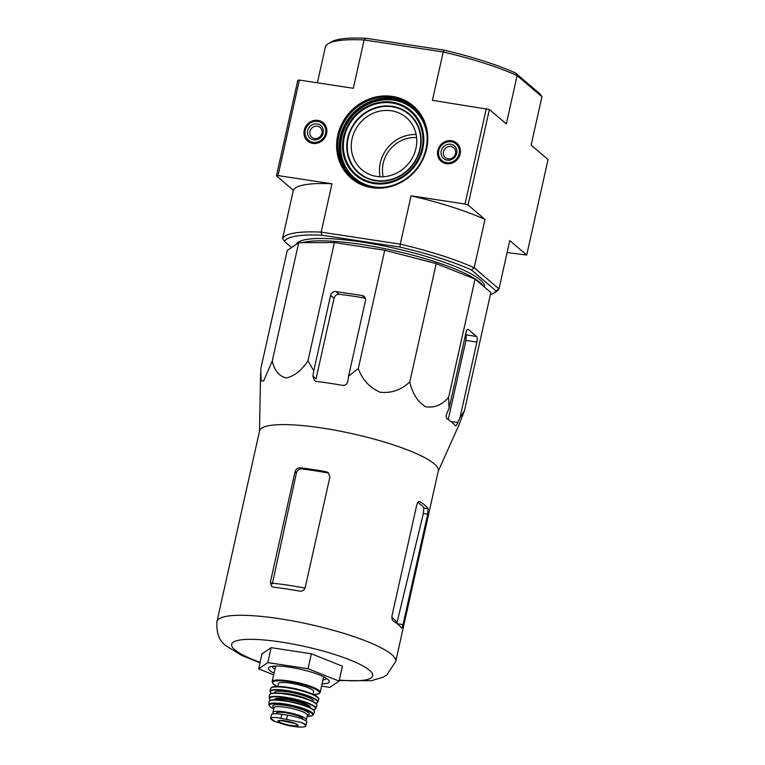 <?xml version="1.0" encoding="UTF-8"?>
<svg xmlns="http://www.w3.org/2000/svg" width="765" height="765" viewBox="0 0 765 765"><rect width="100%" height="100%" fill="white"/><g stroke="black" fill="none" stroke-linecap="round" stroke-linejoin="round"><path stroke-width="1.15" d="M298.713 242.668L287.219 250.509L260.779 368.807L261.056 380.798L263.59 381.027L272.264 360.975C274.434 370.576 279.101 376.227 286.282 377.948C294.257 376.227 301.477 370.528 307.96 360.87L334.401 242.572L298.713 242.668L272.264 360.975M307.96 360.87L313.746 370.843L312.923 376.217L314.367 380.53L316.328 381.4A100.492 19.192 12.6 0 1 342.452 385.378C345.273 385.598 347.042 384.317 347.759 381.515L348.582 376.151L358.297 368.529C362.371 379.756 369.667 387.654 380.195 392.235C391.517 393.373 401.386 389.93 409.782 381.898C412.325 393.382 417.518 401.635 425.369 406.664C434.004 408.252 441.759 405.163 448.615 397.389L449.084 408.261L446.932 413.205C445.938 415.911 446.005 417.786 447.133 418.828A100.492 19.192 12.6 0 1 455.328 425.818C455.864 426.201 456.715 425.101 457.862 422.529L460.014 417.585L464.412 410.862L490.853 292.565L475.065 279.091L436.222 263.6L384.738 250.232L334.401 242.572M380.119 176.763A34.262 31.633 130.5 0 1 380.31 162.83A34.262 31.633 130.5 0 1 416.141 134.535M376.676 176.428A34.262 31.633 -49.5 0 0 412.985 156.739A34.262 31.633 -49.5 0 0 406.253 117.533A34.262 31.633 -49.5 0 0 352.082 138.742A34.262 31.633 -49.5 0 0 361.778 169.677A34.262 31.633 -49.5 0 0 376.676 176.428M383.217 176.734A31.155 28.754 130.5 0 1 383.217 163.27A31.155 28.754 130.5 0 1 416.609 137.595M489.399 109.51L506.325 123.94L517.13 75.601L515.486 72.981L540.004 93.904L541.936 96.763L517.13 75.601A111.212 21.238 -167.4 0 0 443.212 51.982L432.407 100.32L489.399 109.51L468.056 205.001L484.981 219.431L474.176 267.779L471.46 269.93L495.978 290.853A108.716 20.76 12.6 0 1 493.425 293.368A108.716 20.76 12.6 0 1 490.355 294.774M486.349 108.534L465.005 204.026L468.056 205.001M541.936 96.763L531.13 145.111L548.056 159.541L526.712 255.032L507.109 252.565M291.58 247.525L284.494 241.482L282.553 238.613L293.358 190.275L276.442 175.835L297.786 80.344L299.373 80.076L278.03 175.567L331.981 183.782L321.176 232.12L321.826 235.199L399.99 247.095A108.716 20.76 12.6 0 1 471.46 269.93M276.442 175.835L278.03 175.567M515.486 72.981A108.716 20.76 -167.4 0 0 444.006 50.146L365.852 38.25A108.716 20.76 -167.4 0 0 331.073 42.008L328.166 43.777A111.212 21.238 -167.4 0 0 325.507 46.436L317.379 82.821M371.991 187.702A47.66 43.997 -49.5 0 0 425.761 125.078A47.66 43.997 -49.5 0 0 348.821 113.363A47.66 43.997 -49.5 0 0 371.991 187.702M304.241 130.184A11.991 11.073 130.5 0 1 312.149 121.052A11.991 11.073 130.5 0 1 323.385 122.926A11.991 11.073 130.5 0 1 323.844 139.077A11.991 11.073 130.5 0 1 307.817 141.171A11.991 11.073 130.5 0 1 304.241 130.184M437.79 150.514A11.991 11.073 130.5 0 1 445.708 141.372A11.991 11.073 130.5 0 1 456.935 143.246A11.991 11.073 130.5 0 1 457.394 159.397A11.991 11.073 130.5 0 1 441.367 161.492A11.991 11.073 130.5 0 1 437.79 150.514M444.006 50.146L443.212 51.982L364.13 39.943L353.325 88.291L299.373 80.076M399.99 247.095L400.258 244.159L321.176 232.12A111.212 21.238 12.6 0 0 282.553 238.613M495.978 290.853L498.981 288.941L474.176 267.779A111.212 21.238 12.6 0 0 400.258 244.159L411.063 195.811L465.005 204.026M493.425 293.368L496.322 291.608A111.212 21.238 12.6 0 0 498.981 288.941L509.786 240.593L526.712 255.032M284.494 241.482A108.716 20.76 12.6 0 1 321.826 235.199M296.256 244.351A96.562 18.446 12.6 0 1 379.947 245.182A96.562 18.446 12.6 0 1 480.238 279.866A96.562 18.446 12.6 0 1 484.494 287.143M411.063 195.811A111.212 21.238 12.6 0 1 484.981 219.431M293.358 190.275A111.212 21.238 12.6 0 1 331.981 183.782M365.852 38.25L364.13 39.943A111.212 21.238 -167.4 0 0 328.166 43.777M372.459 187.042A46.722 43.136 -49.5 0 0 421.974 160.201A46.722 43.136 -49.5 0 0 412.794 106.737A46.722 43.136 -49.5 0 0 349.643 114.291A46.722 43.136 -49.5 0 0 352.139 177.834A46.722 43.136 -49.5 0 0 372.459 187.042M483.05 285.909A96.562 18.446 -167.4 0 0 401.061 252.249A96.562 18.446 -167.4 0 0 302.29 242.658M464.412 410.862L458.876 425.139L438.249 471.183M460.014 417.585L476.882 342.118A4.676 1.559 98.7 0 0 476.519 336.476L468.323 329.486A4.676 1.559 98.7 0 0 468.017 329.342A4.676 1.559 98.7 0 0 465.952 332.794L449.084 408.261M448.615 397.389L475.065 279.091M409.782 381.898L436.222 263.6M358.297 368.529L384.738 250.232M348.582 376.151L365.45 300.674A4.676 4.313 -49.5 0 0 362.094 295.539L335.969 291.561A4.676 4.313 -49.5 0 0 330.614 295.376L313.746 370.843M273.66 674.864L258.627 668.859L261.955 653.941L271.145 647.678L311.374 653.798L342.414 666.181L339.086 681.108L329.897 687.372L321.587 686.1M305.034 588.094A85.02 16.237 -167.4 0 0 272.474 583.236L272.33 583.915L270.361 582.232L271.556 586.334L273.468 587.157A91.58 17.49 12.6 0 1 299.603 591.135C302.424 591.402 304.298 590.207 305.206 587.539L329.878 477.121L328.424 472.789L326.282 471.776A91.58 17.49 -167.4 0 0 300.148 467.798C297.604 467.769 295.902 469.108 295.041 471.823L270.361 582.232M272.474 583.236L296.409 472.99C297.25 470.255 298.933 468.907 301.477 468.926L300.148 467.798M326.282 471.776L327.611 472.904A87.095 16.639 -167.4 0 0 301.477 468.926M428.123 508.687A91.58 17.49 -167.4 0 0 419.928 501.697C418.598 501.18 417.547 502.242 416.772 504.89L392.091 615.299C391.642 618.11 392.034 620.033 393.248 621.065A91.58 17.49 12.6 0 1 401.443 628.055C401.883 628.438 402.409 627.29 403.021 624.623L427.702 514.214L428.123 508.687L423.896 508.046L423.351 513.554L396.911 623.006A85.02 16.237 -167.4 0 0 391.881 617.441M423.896 508.046A87.095 16.639 -167.4 0 0 417.843 502.442M216.944 621.582A91.58 17.49 -167.4 0 1 310.141 624.489A91.58 17.49 -167.4 0 1 395.696 661.543L438.326 470.858A91.58 17.49 -167.4 0 0 437.207 466.927A91.58 17.49 -167.4 0 0 343.523 431.833A91.58 17.49 -167.4 0 0 259.574 430.896L216.944 621.582C216.285 633.324 219.44 641.462 226.43 646.004L241.444 655.289L259.966 662.844M448.242 419.555L465.923 340.444L466.354 334.927A90.959 17.375 -167.4 0 0 465.684 333.999M312.923 376.217L316.041 378.876L334.047 298.302L330.614 295.376M362.094 295.539L365.288 298.254A90.959 17.375 -167.4 0 0 339.153 294.276C336.61 294.257 334.907 295.596 334.047 298.302M258.627 668.859L267.807 662.595L308.037 668.725L311.374 653.798M267.807 662.595L271.145 647.678M308.037 668.725L339.086 681.108M272.158 666.325A28.037 5.355 -167.4 0 0 273.392 668.017A28.037 5.355 -167.4 0 0 274.941 669.136M322.973 679.875A28.037 5.355 -167.4 0 0 326.703 678.517M322.075 683.91A31.155 5.948 -167.4 0 0 328.921 680.515A31.155 5.948 -167.4 0 0 300.148 669.174A31.155 5.948 -167.4 0 0 269.29 667.185A31.155 5.948 -167.4 0 0 269.816 670.561A31.155 5.948 -167.4 0 0 274.042 673.171M438.804 150.667A10.901 10.069 130.5 0 1 456.045 143.916A10.901 10.069 130.5 0 1 456.629 158.747A10.901 10.069 130.5 0 1 441.893 160.507A10.901 10.069 130.5 0 1 438.804 150.667M441.223 151.04A8.31 7.669 130.5 0 1 454.381 145.914A8.31 7.669 130.5 0 1 451.302 159.694A8.31 7.669 130.5 0 1 441.223 151.04M443.509 151.766A6.436 5.948 130.5 0 1 453.693 147.779A6.436 5.948 130.5 0 1 454.037 156.538A6.436 5.948 130.5 0 1 445.335 157.58A6.436 5.948 130.5 0 1 443.509 151.766M305.254 130.337A10.901 10.069 130.5 0 1 322.495 123.595A10.901 10.069 130.5 0 1 323.069 138.417A10.901 10.069 130.5 0 1 308.343 140.186A10.901 10.069 130.5 0 1 305.254 130.337M307.673 130.71A8.31 7.669 130.5 0 1 320.831 125.584A8.31 7.669 130.5 0 1 317.743 139.373A8.31 7.669 130.5 0 1 307.673 130.71M309.959 131.437A6.436 5.948 130.5 0 1 320.143 127.459A6.436 5.948 130.5 0 1 320.487 136.208A6.436 5.948 130.5 0 1 311.785 137.251A6.436 5.948 130.5 0 1 309.959 131.437M275.41 721.711L289.858 725.889L295.52 726.75C300.683 727.314 304.03 727.19 305.589 726.396L306.841 722.313A15.262 2.917 -167.4 0 0 287.487 715.17L281.816 714.309A15.262 2.917 -167.4 0 0 271.384 714.787L270.638 718.45L275.41 721.701M300.875 722.37A17.911 3.423 -167.4 0 1 305.589 726.396L305.474 724.273L300.875 722.37L280.937 718.278C275.859 717.36 272.56 717.207 271.049 717.838L270.619 718.249M276.27 713.755L276.395 713.2A13.579 2.591 12.6 0 1 290.212 713.63A13.579 2.591 12.6 0 1 302.902 719.129L302.864 719.301M305.493 720.649A17.136 3.27 -167.4 0 0 306.363 719.903A17.136 3.27 -167.4 0 0 290.365 712.97A17.136 3.27 -167.4 0 0 272.923 712.425A17.136 3.27 -167.4 0 0 273.679 713.735A17.136 3.27 -167.4 0 0 273.765 713.802M313.048 694.314L313.65 691.608A18.064 3.452 -167.4 0 0 296.772 684.302A18.064 3.452 -167.4 0 0 278.384 683.728L277.781 686.425M375.787 180.416A38.422 35.467 -49.5 0 0 419.144 129.926A38.422 35.467 -49.5 0 0 357.112 120.478A38.422 35.467 -49.5 0 0 375.787 180.416M375.634 180.789A38.862 35.879 -49.5 0 0 419.488 129.715A38.862 35.879 -49.5 0 0 356.748 120.172A38.862 35.879 -49.5 0 0 375.634 180.789M374.248 182.739A41.616 38.413 -49.5 0 0 421.199 128.051A41.616 38.413 -49.5 0 0 354.023 117.829A41.616 38.413 -49.5 0 0 374.248 182.739M374.056 183.581A42.496 39.235 -49.5 0 0 422.003 127.736A42.496 39.235 -49.5 0 0 353.411 117.303A42.496 39.235 -49.5 0 0 374.056 183.581M427.119 137.002A45.24 41.769 -49.5 0 0 385.158 99.804A45.24 41.769 -49.5 0 0 341.037 141.458A45.24 41.769 -49.5 0 0 374.276 186.899A45.24 41.769 -49.5 0 0 384.288 187.215M424.996 125.049A45.68 42.18 -49.5 0 0 351.929 116.232A45.68 42.18 -49.5 0 0 372.153 186.995M421.343 116.94A46.101 42.563 -49.5 0 0 351.632 115.984A46.101 42.563 -49.5 0 0 363.566 184.661M413.463 107.329A46.722 43.136 -49.5 0 0 351.011 115.448A46.722 43.136 -49.5 0 0 352.828 178.408M339.316 680.066A72.273 13.799 -167.4 0 0 365.106 667.185A72.273 13.799 -167.4 0 0 275.524 641.252A72.273 13.799 -167.4 0 0 234.826 649.81A72.273 13.799 -167.4 0 0 260.081 662.347M296.409 472.99L295.041 471.823M403.021 624.623L397.131 623.724M427.702 514.214L423.351 513.554M457.862 422.529L450.939 421.477M339.153 294.276L335.969 291.561M468.323 329.486L467.692 329.39M476.519 336.476L466.354 334.927M476.882 342.118L465.923 340.444M286.598 719.138L287.487 715.17M280.937 718.278L281.816 714.309M323.662 676.796L320.172 692.44A24.604 4.695 -167.4 0 0 297.174 682.485A24.604 4.695 -167.4 0 0 272.139 681.701L273.392 684.14L277.169 686.425M313.545 694.544A23.983 4.58 -167.4 0 0 300.922 684.13A23.983 4.58 -167.4 0 0 273.66 684.264A23.983 4.58 -167.4 0 0 277.226 686.425M302.978 690.699A18.064 3.452 -167.4 0 0 288.424 687.448M318.087 697.948A23.983 4.58 -167.4 0 0 295.749 688.863A23.983 4.58 -167.4 0 0 271.671 687.572M270.6 688.577L271.9 687.2C276.987 685.545 286.062 686.874 293.731 688.423C302.787 690.346 309.835 692.612 314.874 695.222C318.364 697.489 319.617 698.847 318.632 699.315A24.604 4.695 -167.4 0 0 295.644 689.351A24.604 4.695 -167.4 0 0 270.6 688.577L270.064 691.321L271.336 693.501M318.632 699.315L317.944 702.021A24.537 4.686 -167.4 0 0 295.032 692.057A24.537 4.686 -167.4 0 0 270.064 691.321M271.374 693.482A24.222 4.628 -167.4 0 0 271.384 693.492A24.222 4.628 -167.4 0 1 294.974 692.402A24.222 4.628 -167.4 0 1 315.83 703.427M313.162 701.677A19.938 3.806 -167.4 0 0 294.783 693.195A19.938 3.806 -167.4 0 0 274.539 693.042M308.524 699.612A18.379 3.509 -167.4 0 0 279.617 693.147M316.576 704.441A23.964 4.58 -167.4 0 0 294.286 695.433A23.964 4.58 -167.4 0 0 270.274 694.094M269.5 695.012C271.097 692.277 279.12 692.363 293.588 695.27C300.913 696.896 306.918 698.78 311.623 700.922C315.266 702.48 317.016 704.039 316.882 705.598A24.279 4.638 -167.4 0 0 294.219 695.701A24.279 4.638 -167.4 0 0 269.5 695.012L269.175 698.12L270.667 700.338M316.882 705.598L315.849 708.553A23.925 4.571 -167.4 0 0 293.54 698.761A23.925 4.571 -167.4 0 0 269.175 698.12M313.526 709.891A23.61 4.513 -167.4 0 0 293.846 699.162A23.61 4.513 -167.4 0 0 270.475 700.128A23.61 4.513 -167.4 0 0 270.714 700.329M310.236 707.826A18.379 3.509 -167.4 0 0 293.253 700.052A18.379 3.509 -167.4 0 0 274.568 699.851M309.643 707.539A17.758 3.395 -167.4 0 0 293.091 700.769A17.758 3.395 -167.4 0 0 275.228 699.851M314.233 710.924A23.017 4.399 -167.4 0 0 292.775 702.174A23.017 4.399 -167.4 0 0 269.634 700.96M268.955 701.888L270.131 700.53C271.307 700.424 268.582 700.176 275.763 699.851L291.57 701.907C298.761 703.465 304.68 705.301 309.347 707.395L313.162 709.595C314.463 710.962 314.893 711.775 314.453 712.062A23.323 4.456 -167.4 0 0 292.708 702.471A23.323 4.456 -167.4 0 0 268.955 701.888L268.907 704.804L270.112 706.784L273.707 708.945M314.453 712.062L313.248 714.72A22.74 4.341 -167.4 0 0 292.067 705.34A22.74 4.341 -167.4 0 0 268.907 704.804M307.147 716.394A22.128 4.227 -167.4 0 0 295.567 706.793A22.128 4.227 -167.4 0 0 270.389 706.908A22.128 4.227 -167.4 0 0 273.707 708.916M307.415 715.179A18.695 3.567 -167.4 0 0 292.393 706.697A18.695 3.567 -167.4 0 0 273.593 707.395A18.695 3.567 -167.4 0 0 273.994 707.702M307.396 714.979L307.406 715.275A17.136 3.27 -167.4 0 0 291.398 708.342A17.136 3.27 -167.4 0 0 273.966 707.797L274.272 707.702M271.049 717.838A17.911 3.423 -167.4 0 0 275.763 721.854M278.374 721.921A10.366 1.979 -167.4 0 0 288.749 725.564A10.366 1.979 -167.4 0 0 298.025 725.87A10.366 1.979 -167.4 0 0 287.315 721.213A10.366 1.979 -167.4 0 0 278.374 721.921M278.967 721.605A9.821 1.874 -167.4 0 0 289.438 725.182A9.821 1.874 -167.4 0 0 297.709 725.115L295.271 723.585L280.478 720.467L278.546 720.831A9.821 1.874 -167.4 0 0 278.967 721.605M395.696 661.543L386.889 674.854L382.978 677.245L371.369 680.716L339.201 680.554M259.498 431.231L260.578 373.645M441.893 160.507L445.402 163.5M456.045 143.916L459.555 146.909M308.343 140.186L311.852 143.179M322.495 123.595L326.005 126.588M275.63 666.057L272.139 681.701M320.172 692.44L318.881 693.798L313.602 694.572M317.944 702.021L315.859 703.456M315.849 708.553L313.554 709.92M313.248 714.72L312.091 715.724L307.147 716.423M273.966 707.797L272.923 712.425M307.406 715.275L306.363 719.903"/></g></svg>
